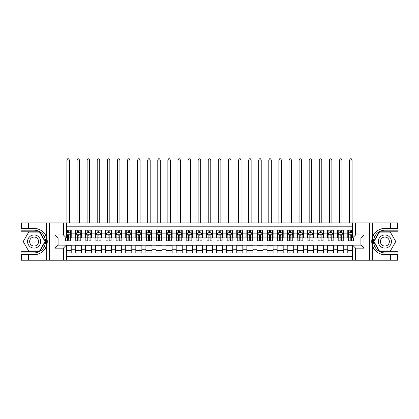 <?xml version="1.0" encoding="UTF-8"?>
<svg xmlns="http://www.w3.org/2000/svg" width="419" height="419" viewBox="0 0 419 419"><rect width="100%" height="100%" fill="white"/><g stroke="black" fill="none" stroke-linecap="round" stroke-linejoin="round"><path stroke-width="0.63" d="M66.422 260.22L352.578 260.22L352.578 245.131L360.958 245.131L360.958 237.966L352.578 237.966L352.578 222.877L66.422 222.877L66.422 237.966L58.042 237.966L58.042 245.131L66.422 245.131L66.422 260.22L28.571 260.22L28.571 254.694L34.122 254.694A13.146 13.146 0 0 0 46.677 245.45L46.677 237.641A13.146 13.146 0 0 0 34.122 228.402L28.571 228.402L28.571 222.877L20.95 222.877L20.95 251.29L39.747 251.29L45.367 241.548L39.747 231.807L20.95 231.807M352.578 230.193L347.786 230.193L347.786 233.875L343.748 233.875L343.748 237.913L347.786 237.913L347.786 233.875M343.748 233.875L343.748 230.193L337.688 230.193L337.688 233.875L333.65 233.875L333.65 237.913L337.688 237.913L337.688 233.875M333.65 233.875L333.65 230.193L327.595 230.193L327.595 233.875L323.557 233.875L323.557 237.913L327.595 237.913L327.595 233.875M323.557 233.875L323.557 230.193L317.502 230.193L317.502 233.875L313.464 233.875L313.464 237.913L317.502 237.913L317.502 233.875M313.464 233.875L313.464 230.193L307.41 230.193L307.41 233.875L303.372 233.875L303.372 237.913L307.41 237.913L307.41 233.875M303.372 233.875L303.372 230.193L297.317 230.193L297.317 233.875L293.279 233.875L293.279 237.913L297.317 237.913L297.317 233.875M293.279 233.875L293.279 230.193L287.219 230.193L287.219 233.875L283.186 233.875L283.186 237.913L287.219 237.913L287.219 233.875M283.186 233.875L283.186 230.193L277.127 230.193L277.127 233.875L273.088 233.875L273.088 237.913L277.127 237.913L277.127 233.875M273.088 233.875L273.088 230.193L267.034 230.193L267.034 233.875L262.996 233.875L262.996 237.913L267.034 237.913L267.034 233.875M262.996 233.875L262.996 230.193L256.941 230.193L256.941 233.875L252.903 233.875L252.903 237.913L256.941 237.913L256.941 233.875M252.903 233.875L252.903 230.193L246.849 230.193L246.849 233.875L242.811 233.875L242.811 237.913L246.849 237.913L246.849 233.875M242.811 233.875L242.811 230.193L236.751 230.193L236.751 233.875L232.718 233.875L232.718 237.913L236.751 237.913L236.751 233.875M232.718 233.875L232.718 230.193L226.658 230.193L226.658 233.875L222.62 233.875L222.62 237.913L226.658 237.913L226.658 233.875M222.62 233.875L222.62 230.193L216.565 230.193L216.565 233.875L212.527 233.875L212.527 237.913L216.565 237.913L216.565 233.875M212.527 233.875L212.527 230.193L206.473 230.193L206.473 233.875L202.435 233.875L202.435 237.913L206.473 237.913L206.473 233.875M202.435 233.875L202.435 230.193L196.38 230.193L196.38 233.875L192.342 233.875L192.342 237.913L196.38 237.913L196.38 233.875M192.342 233.875L192.342 230.193L186.282 230.193L186.282 233.875L182.249 233.875L182.249 237.913L186.282 237.913L186.282 233.875M182.249 233.875L182.249 230.193L176.19 230.193L176.19 233.875L172.151 233.875L172.151 237.913L176.19 237.913L176.19 233.875M172.151 233.875L172.151 230.193L166.097 230.193L166.097 233.875L162.059 233.875L162.059 237.913L166.097 237.913L166.097 233.875M162.059 233.875L162.059 230.193L156.004 230.193L156.004 233.875L151.966 233.875L151.966 237.913L156.004 237.913L156.004 233.875M151.966 233.875L151.966 230.193L145.912 230.193L145.912 233.875L141.873 233.875L141.873 237.913L145.912 237.913L145.912 233.875M141.873 233.875L141.873 230.193L135.814 230.193L135.814 233.875L131.781 233.875L131.781 237.913L135.814 237.913L135.814 233.875M131.781 233.875L131.781 230.193L125.721 230.193L125.721 233.875L121.683 233.875L121.683 237.913L125.721 237.913L125.721 233.875M121.683 233.875L121.683 230.193L115.628 230.193L115.628 233.875L111.59 233.875L111.59 237.913L115.628 237.913L115.628 233.875M111.59 233.875L111.59 230.193L105.536 230.193L105.536 233.875L101.498 233.875L101.498 237.913L105.536 237.913L105.536 233.875M101.498 233.875L101.498 230.193L95.443 230.193L95.443 233.875L91.405 233.875L91.405 237.913L95.443 237.913L95.443 233.875M91.405 233.875L91.405 230.193L85.35 230.193L85.35 233.875L81.312 233.875L81.312 237.913L85.35 237.913L85.35 233.875M81.312 233.875L81.312 230.193L75.252 230.193L75.252 237.913L71.214 237.913L71.214 230.193L66.422 230.193M66.422 252.903L71.214 252.903L71.214 245.183L75.252 245.183L75.252 252.903L81.312 252.903L81.312 245.183L85.35 245.183L85.35 249.221L81.312 249.221M85.35 249.221L85.35 252.903L91.405 252.903L91.405 245.183L95.443 245.183L95.443 249.221L91.405 249.221M95.443 249.221L95.443 252.903L101.498 252.903L101.498 245.183L105.536 245.183L105.536 249.221L101.498 249.221M105.536 249.221L105.536 252.903L111.59 252.903L111.59 245.183L115.628 245.183L115.628 249.221L111.59 249.221M115.628 249.221L115.628 252.903L121.683 252.903L121.683 245.183L125.721 245.183L125.721 249.221L121.683 249.221M125.721 249.221L125.721 252.903L131.781 252.903L131.781 245.183L135.814 245.183L135.814 249.221L131.781 249.221M135.814 249.221L135.814 252.903L141.873 252.903L141.873 245.183L145.912 245.183L145.912 249.221L141.873 249.221M145.912 249.221L145.912 252.903L151.966 252.903L151.966 245.183L156.004 245.183L156.004 249.221L151.966 249.221M156.004 249.221L156.004 252.903L162.059 252.903L162.059 245.183L166.097 245.183L166.097 249.221L162.059 249.221M166.097 249.221L166.097 252.903L172.151 252.903L172.151 245.183L176.19 245.183L176.19 249.221L172.151 249.221M176.19 249.221L176.19 252.903L182.249 252.903L182.249 245.183L186.282 245.183L186.282 249.221L182.249 249.221M186.282 249.221L186.282 252.903L192.342 252.903L192.342 245.183L196.38 245.183L196.38 249.221L192.342 249.221M196.38 249.221L196.38 252.903L202.435 252.903L202.435 245.183L206.473 245.183L206.473 249.221L202.435 249.221M206.473 249.221L206.473 252.903L212.527 252.903L212.527 245.183L216.565 245.183L216.565 249.221L212.527 249.221M216.565 249.221L216.565 252.903L222.62 252.903L222.62 245.183L226.658 245.183L226.658 249.221L222.62 249.221M226.658 249.221L226.658 252.903L232.718 252.903L232.718 245.183L236.751 245.183L236.751 249.221L232.718 249.221M236.751 249.221L236.751 252.903L242.811 252.903L242.811 245.183L246.849 245.183L246.849 249.221L242.811 249.221M246.849 249.221L246.849 252.903L252.903 252.903L252.903 245.183L256.941 245.183L256.941 249.221L252.903 249.221M256.941 249.221L256.941 252.903L262.996 252.903L262.996 245.183L267.034 245.183L267.034 249.221L262.996 249.221M267.034 249.221L267.034 252.903L273.088 252.903L273.088 245.183L277.127 245.183L277.127 249.221L273.088 249.221M277.127 249.221L277.127 252.903L283.186 252.903L283.186 245.183L287.219 245.183L287.219 249.221L283.186 249.221M287.219 249.221L287.219 252.903L293.279 252.903L293.279 245.183L297.317 245.183L297.317 249.221L293.279 249.221M297.317 249.221L297.317 252.903L303.372 252.903L303.372 245.183L307.41 245.183L307.41 249.221L303.372 249.221M307.41 249.221L307.41 252.903L313.464 252.903L313.464 245.183L317.502 245.183L317.502 249.221L313.464 249.221M317.502 249.221L317.502 252.903L323.557 252.903L323.557 245.183L327.595 245.183L327.595 249.221L323.557 249.221M327.595 249.221L327.595 252.903L333.65 252.903L333.65 245.183L337.688 245.183L337.688 249.221L333.65 249.221M337.688 249.221L337.688 252.903L343.748 252.903L343.748 245.183L347.786 245.183L347.786 249.221L343.748 249.221M352.578 226.81L66.422 226.81M66.422 256.287L352.578 256.287M347.786 249.221L347.786 252.903L352.578 252.903M58.094 237.966L58.094 245.131M360.906 245.131L360.906 237.966M67.585 232.718L68.795 232.718M70.711 232.718L71.214 232.718M67.585 237.814L68.795 237.814M70.711 237.814L71.214 237.814M66.422 245.283L71.214 245.283M66.422 250.379L71.214 250.379M75.252 237.814L75.76 237.814M77.677 237.814L78.887 237.814M80.804 237.814L81.312 237.814M75.252 232.718L75.76 232.718M77.677 232.718L78.887 232.718M80.804 232.718L81.312 232.718M75.252 245.283L81.312 245.283M75.252 250.379L81.312 250.379M85.35 245.283L91.405 245.283M85.35 250.379L91.405 250.379M85.35 232.718L85.853 232.718M87.77 232.718L88.98 232.718M90.897 232.718L91.405 232.718M85.35 237.814L85.853 237.814M87.77 237.814L88.98 237.814M90.897 237.814L91.405 237.814M95.443 245.283L101.498 245.283M95.443 250.379L101.498 250.379M95.443 232.718L95.946 232.718M97.863 232.718L99.073 232.718M100.995 232.718L101.498 232.718M95.443 237.814L95.946 237.814M97.863 237.814L99.073 237.814M100.995 237.814L101.498 237.814M105.536 245.283L111.59 245.283M105.536 250.379L111.59 250.379M105.536 232.718L106.038 232.718M107.955 232.718L109.17 232.718M111.087 232.718L111.59 232.718M105.536 237.814L106.038 237.814M107.955 237.814L109.17 237.814M111.087 237.814L111.59 237.814M115.628 245.283L121.683 245.283M115.628 250.379L121.683 250.379M115.628 232.718L116.131 232.718M118.053 232.718L119.263 232.718M121.18 232.718L121.683 232.718M115.628 237.814L116.131 237.814M118.053 237.814L119.263 237.814M121.18 237.814L121.683 237.814M125.721 245.283L131.781 245.283M125.721 250.379L131.781 250.379M125.721 232.718L126.229 232.718M128.146 232.718L129.356 232.718M131.273 232.718L131.781 232.718M125.721 237.814L126.229 237.814M128.146 237.814L129.356 237.814M131.273 237.814L131.781 237.814M135.814 245.283L141.873 245.283M135.814 250.379L141.873 250.379M135.814 232.718L136.322 232.718M138.239 232.718L139.448 232.718M141.365 232.718L141.873 232.718M135.814 237.814L136.322 237.814M138.239 237.814L139.448 237.814M141.365 237.814L141.873 237.814M145.912 245.283L151.966 245.283M145.912 250.379L151.966 250.379M145.912 232.718L146.414 232.718M148.331 232.718L149.541 232.718M151.463 232.718L151.966 232.718M145.912 237.814L146.414 237.814M148.331 237.814L149.541 237.814M151.463 237.814L151.966 237.814M156.004 245.283L162.059 245.283M156.004 250.379L162.059 250.379M156.004 232.718L156.507 232.718M158.424 232.718L159.639 232.718M161.556 232.718L162.059 232.718M156.004 237.814L156.507 237.814M158.424 237.814L159.639 237.814M161.556 237.814L162.059 237.814M166.097 245.283L172.151 245.283M166.097 250.379L172.151 250.379M166.097 232.718L166.6 232.718M168.522 232.718L169.732 232.718M171.649 232.718L172.151 232.718M166.097 237.814L166.6 237.814M168.522 237.814L169.732 237.814M171.649 237.814L172.151 237.814M176.19 245.283L182.249 245.283M176.19 250.379L182.249 250.379M176.19 232.718L176.698 232.718M178.614 232.718L179.824 232.718M181.741 232.718L182.249 232.718M176.19 237.814L176.698 237.814M178.614 237.814L179.824 237.814M181.741 237.814L182.249 237.814M186.282 245.283L192.342 245.283M186.282 250.379L192.342 250.379M186.282 232.718L186.79 232.718M188.707 232.718L189.917 232.718M191.834 232.718L192.342 232.718M186.282 237.814L186.79 237.814M188.707 237.814L189.917 237.814M191.834 237.814L192.342 237.814M196.38 245.283L202.435 245.283M196.38 250.379L202.435 250.379M196.38 232.718L196.883 232.718M198.8 232.718L200.01 232.718M201.932 232.718L202.435 232.718M196.38 237.814L196.883 237.814M198.8 237.814L200.01 237.814M201.932 237.814L202.435 237.814M206.473 245.283L212.527 245.283M206.473 250.379L212.527 250.379M206.473 232.718L206.976 232.718M208.892 232.718L210.108 232.718M212.024 232.718L212.527 232.718M206.473 237.814L206.976 237.814M208.892 237.814L210.108 237.814M212.024 237.814L212.527 237.814M216.565 245.283L222.62 245.283M216.565 250.379L222.62 250.379M216.565 232.718L217.068 232.718M218.99 232.718L220.2 232.718M222.117 232.718L222.62 232.718M216.565 237.814L217.068 237.814M218.99 237.814L220.2 237.814M222.117 237.814L222.62 237.814M226.658 245.283L232.718 245.283M226.658 250.379L232.718 250.379M226.658 232.718L227.166 232.718M229.083 232.718L230.293 232.718M232.21 232.718L232.718 232.718M226.658 237.814L227.166 237.814M229.083 237.814L230.293 237.814M232.21 237.814L232.718 237.814M236.751 245.283L242.811 245.283M236.751 250.379L242.811 250.379M236.751 232.718L237.259 232.718M239.176 232.718L240.386 232.718M242.302 232.718L242.811 232.718M236.751 237.814L237.259 237.814M239.176 237.814L240.386 237.814M242.302 237.814L242.811 237.814M246.849 245.283L252.903 245.283M246.849 250.379L252.903 250.379M246.849 232.718L247.351 232.718M249.268 232.718L250.478 232.718M252.4 232.718L252.903 232.718M246.849 237.814L247.351 237.814M249.268 237.814L250.478 237.814M252.4 237.814L252.903 237.814M256.941 245.283L262.996 245.283M256.941 250.379L262.996 250.379M256.941 232.718L257.444 232.718M259.361 232.718L260.576 232.718M262.493 232.718L262.996 232.718M256.941 237.814L257.444 237.814M259.361 237.814L260.576 237.814M262.493 237.814L262.996 237.814M267.034 245.283L273.088 245.283M267.034 250.379L273.088 250.379M267.034 232.718L267.537 232.718M269.459 232.718L270.669 232.718M272.586 232.718L273.088 232.718M267.034 237.814L267.537 237.814M269.459 237.814L270.669 237.814M272.586 237.814L273.088 237.814M277.127 245.283L283.186 245.283M277.127 250.379L283.186 250.379M277.127 232.718L277.635 232.718M279.552 232.718L280.761 232.718M282.678 232.718L283.186 232.718M277.127 237.814L277.635 237.814M279.552 237.814L280.761 237.814M282.678 237.814L283.186 237.814M287.219 245.283L293.279 245.283M287.219 250.379L293.279 250.379M287.219 232.718L287.727 232.718M289.644 232.718L290.854 232.718M292.771 232.718L293.279 232.718M287.219 237.814L287.727 237.814M289.644 237.814L290.854 237.814M292.771 237.814L293.279 237.814M297.317 245.283L303.372 245.283M297.317 250.379L303.372 250.379M297.317 232.718L297.82 232.718M299.737 232.718L300.947 232.718M302.869 232.718L303.372 232.718M297.317 237.814L297.82 237.814M299.737 237.814L300.947 237.814M302.869 237.814L303.372 237.814M307.41 245.283L313.464 245.283M307.41 250.379L313.464 250.379M307.41 232.718L307.913 232.718M309.83 232.718L311.045 232.718M312.962 232.718L313.464 232.718M307.41 237.814L307.913 237.814M309.83 237.814L311.045 237.814M312.962 237.814L313.464 237.814M317.502 245.283L323.557 245.283M317.502 250.379L323.557 250.379M317.502 232.718L318.005 232.718M319.927 232.718L321.137 232.718M323.054 232.718L323.557 232.718M317.502 237.814L318.005 237.814M319.927 237.814L321.137 237.814M323.054 237.814L323.557 237.814M327.595 245.283L333.65 245.283M327.595 250.379L333.65 250.379M327.595 232.718L328.103 232.718M330.02 232.718L331.23 232.718M333.147 232.718L333.65 232.718M327.595 237.814L328.103 237.814M330.02 237.814L331.23 237.814M333.147 237.814L333.65 237.814M337.688 245.283L343.748 245.283M337.688 250.379L343.748 250.379M337.688 232.718L338.196 232.718M340.113 232.718L341.323 232.718M343.24 232.718L343.748 232.718M337.688 237.814L338.196 237.814M340.113 237.814L341.323 237.814M343.24 237.814L343.748 237.814M347.786 245.283L352.578 245.283M347.786 250.379L352.578 250.379M347.786 232.718L348.289 232.718M350.205 232.718L351.415 232.718M347.786 237.814L348.289 237.814M350.205 237.814L351.415 237.814M68.795 230.193L68.795 232.765L68.795 231.503L67.585 231.503M65.663 240.118L65.663 240.941L67.585 240.941L67.585 240.118L65.663 240.118L65.663 237.966M66.422 233.273L66.673 232.765L69.701 232.765L70.711 234.787L70.711 240.941L68.795 240.941L68.512 235.028L67.93 234.996L67.59 235.457L67.585 238.945M69.978 233.32L70.711 233.32L70.711 231.503M70.711 233.32L70.711 230.193M67.585 232.765L67.585 230.193M66.422 237.123L67.585 237.123L67.585 240.118M69.449 222.877L69.449 160.089L66.925 160.089L66.925 222.877M66.925 160.089L67.684 158.78L68.695 158.78L69.449 160.089M37.401 235.866A6.563 6.563 0 0 0 28.44 238.27A6.563 6.563 0 0 0 30.844 247.231A6.563 6.563 0 0 0 39.805 244.827A6.563 6.563 0 0 0 37.401 235.866M36.369 237.657A4.494 4.494 0 0 0 30.231 239.301A4.494 4.494 0 0 0 31.875 245.44A4.494 4.494 0 0 0 38.014 243.795A4.494 4.494 0 0 0 36.369 237.657M39.569 250.986L28.675 250.986L23.223 241.548L28.675 232.11L39.569 232.11L45.022 241.548L39.569 250.986M388.156 235.866A6.563 6.563 0 0 0 379.195 238.27A6.563 6.563 0 0 0 381.599 247.231A6.563 6.563 0 0 0 390.56 244.827A6.563 6.563 0 0 0 388.156 235.866M387.125 237.657A4.494 4.494 0 0 0 380.986 239.301A4.494 4.494 0 0 0 382.631 245.44A4.494 4.494 0 0 0 388.769 243.795A4.494 4.494 0 0 0 387.125 237.657M390.325 250.986L379.431 250.986L373.978 241.548L379.431 232.11L390.325 232.11L395.777 241.548L390.325 250.986M46.462 244.581L46.918 244.581A13.146 13.146 0 0 0 46.918 238.521L46.462 238.521L46.462 244.654L46.897 244.654M28.571 222.877L46.677 222.877L46.677 237.641C44.487 231.854 40.303 228.774 34.122 228.402M34.122 254.694C40.303 254.323 44.487 251.243 46.677 245.45L46.677 260.22M63.395 260.22L63.395 248.158L55.015 248.158L55.015 234.939L63.395 234.939L63.395 222.877L49.615 222.877L49.615 260.22M28.571 260.22L20.95 260.22L20.95 251.29M20.95 252.903L34.122 252.903A11.355 11.355 0 0 0 45.477 241.548A11.355 11.355 0 0 0 34.122 230.193L20.95 230.193M46.677 222.877L49.615 222.877M63.395 222.877L66.422 222.877M28.571 254.694L21.505 254.694L21.505 260.22M28.571 228.402L21.505 228.402L21.505 222.877M63.395 248.158L66.422 245.131M55.015 248.158L58.042 245.131M55.015 234.939L58.042 237.966M63.395 234.939L66.422 237.966M46.462 238.521L46.897 238.442M47.221 242.674L47.263 241.082M47.132 239.647L47.064 239.223M372.538 238.516L372.082 238.516A13.146 13.146 0 0 0 372.082 244.57L372.538 244.57L372.538 238.437L372.103 238.437M352.578 222.877L390.429 222.877L390.429 228.402L384.878 228.402A13.146 13.146 0 0 0 372.323 237.641L372.323 245.45A13.146 13.146 0 0 0 384.878 254.694L390.429 254.694L390.429 260.22L398.05 260.22L398.05 231.807L379.253 231.807L373.633 241.548L379.253 251.29L398.05 251.29M390.429 260.22L372.323 260.22L372.323 245.45C374.513 251.243 378.697 254.323 384.878 254.694M384.878 228.402C378.697 228.774 374.513 231.854 372.323 237.641L372.323 222.877M355.605 222.877L355.605 234.939L363.985 234.939L363.985 248.158L355.605 248.158L355.605 260.22L369.385 260.22L369.385 222.877M390.429 222.877L398.05 222.877L398.05 231.807M398.05 230.193L384.878 230.193A11.355 11.355 0 0 0 373.523 241.548A11.355 11.355 0 0 0 384.878 252.903L398.05 252.903M372.323 260.22L369.385 260.22M355.605 260.22L352.578 260.22M390.429 228.402L397.495 228.402L397.495 222.877M390.429 254.694L397.495 254.694L397.495 260.22M355.605 234.939L352.578 237.966M363.985 234.939L360.958 237.966M363.985 248.158L360.958 245.131M355.605 248.158L352.578 245.131M372.538 244.57L372.103 244.649M371.779 240.417L371.737 242.009M371.868 243.444L371.936 243.874M78.887 231.503L77.677 231.503M80.804 240.118L78.887 240.118L78.887 240.941L80.804 240.941L80.804 234.787L79.799 232.765L76.766 232.765L75.76 234.787L75.76 240.941L77.677 240.941L77.677 240.118L75.76 240.118M75.76 234.787L75.76 230.193M80.804 234.787L80.804 230.193M77.677 232.765L77.677 230.193M78.887 230.193L78.887 232.765M78.887 240.118L78.887 235.541L78.217 234.939L77.683 235.457L77.677 240.118M79.542 222.877L79.542 160.089L77.023 160.089L77.023 222.877M77.023 160.089L77.777 158.78L78.788 158.78L79.542 160.089M88.98 231.503L87.77 231.503M90.897 240.118L88.98 240.118L88.98 240.941L90.897 240.941L90.897 234.787L89.891 232.765L86.864 232.765L85.853 234.787L85.853 240.941L87.77 240.941L87.77 240.118L85.853 240.118M85.853 234.787L85.853 230.193M90.897 234.787L90.897 230.193M87.77 232.765L87.77 230.193M88.98 230.193L88.98 232.765M88.98 240.118L88.98 235.541L88.309 234.939L87.775 235.457L87.77 240.118M89.64 222.877L89.64 160.089L87.115 160.089L87.115 222.877M87.115 160.089L87.87 158.78L88.88 158.78L89.64 160.089M99.073 231.503L97.863 231.503M100.995 240.118L99.073 240.118L99.073 240.941L100.995 240.941L100.995 234.787L99.984 232.765L96.957 232.765L95.946 234.787L95.946 240.941L97.863 240.941L97.863 240.118L95.946 240.118M95.946 234.787L95.946 230.193M100.995 234.787L100.995 230.193M97.863 232.765L97.863 230.193M99.073 230.193L99.073 232.765M99.073 240.118L99.073 235.541L98.407 234.939L97.868 235.457L97.863 240.118M99.732 222.877L99.732 160.089L97.208 160.089L97.208 222.877M97.208 160.089L97.962 158.78L98.973 158.78L99.732 160.089M109.17 231.503L107.955 231.503M111.087 240.118L109.17 240.118L109.17 240.941L111.087 240.941L111.087 234.787L110.077 232.765L107.049 232.765L106.038 234.787L106.038 240.941L107.955 240.941L107.955 240.118L106.038 240.118M106.038 234.787L106.038 230.193M111.087 234.787L111.087 230.193M107.955 232.765L107.955 230.193M109.17 230.193L109.17 232.765M109.17 240.118L109.17 235.541L108.5 234.939L107.955 235.541L107.955 240.118M109.825 222.877L109.825 160.089L107.301 160.089L107.301 222.877M107.301 160.089L108.06 158.78L109.066 158.78L109.825 160.089M119.263 231.503L118.053 231.503M121.18 240.118L119.263 240.118L119.263 240.941L121.18 240.941L121.18 234.787L120.169 232.765L117.142 232.765L116.131 234.787L116.131 240.941L118.053 240.941L118.053 240.118L116.131 240.118M116.131 234.787L116.131 230.193M121.18 234.787L121.18 230.193M118.053 232.765L118.053 230.193M119.263 230.193L119.263 232.765M119.263 240.118L119.263 235.541L118.593 234.939L118.058 235.457L118.053 240.118M119.918 222.877L119.918 160.089L117.393 160.089L117.393 222.877M117.393 160.089L118.153 158.78L119.164 158.78L119.918 160.089M129.356 231.503L128.146 231.503M131.273 240.118L129.356 240.118L129.356 240.941L131.273 240.941L131.273 234.787L130.267 232.765L127.235 232.765L126.229 234.787L126.229 240.941L128.146 240.941L128.146 240.118L126.229 240.118M126.229 234.787L126.229 230.193M131.273 234.787L131.273 230.193M128.146 232.765L128.146 230.193M129.356 230.193L129.356 232.765M129.356 240.118L129.356 235.541L128.685 234.939L128.151 235.457L128.146 240.118M130.01 222.877L130.01 160.089L127.491 160.089L127.491 222.877M127.491 160.089L128.245 158.78L129.256 158.78L130.01 160.089M139.448 231.503L138.239 231.503M141.365 240.118L139.448 240.118L139.448 240.941L141.365 240.941L141.365 234.787L140.36 232.765L137.332 232.765L136.322 234.787L136.322 240.941L138.239 240.941L138.239 240.118L136.322 240.118M136.322 234.787L136.322 230.193M141.365 234.787L141.365 230.193M138.239 232.765L138.239 230.193M139.448 230.193L139.448 232.765M139.448 240.118L139.448 235.541L138.778 234.939L138.244 235.457L138.239 240.118M140.108 222.877L140.108 160.089L137.584 160.089L137.584 222.877M137.584 160.089L138.338 158.78L139.349 158.78L140.108 160.089M149.541 231.503L148.331 231.503M151.463 240.118L149.541 240.118L149.541 240.941L151.463 240.941L151.463 234.787L150.452 232.765L147.425 232.765L146.414 234.787L146.414 240.941L148.331 240.941L148.331 240.118L146.414 240.118M146.414 234.787L146.414 230.193M151.463 234.787L151.463 230.193M148.331 232.765L148.331 230.193M149.541 230.193L149.541 232.765M149.541 240.118L149.541 235.541L148.876 234.939L148.336 235.457L148.331 240.118M150.201 222.877L150.201 160.089L147.677 160.089L147.677 222.877M147.677 160.089L148.431 158.78L149.442 158.78L150.201 160.089M159.639 231.503L158.424 231.503M161.556 240.118L159.639 240.118L159.639 240.941L161.556 240.941L161.556 234.787L160.545 232.765L157.518 232.765L156.507 234.787L156.507 240.941L158.424 240.941L158.424 240.118L156.507 240.118M156.507 234.787L156.507 230.193M161.556 234.787L161.556 230.193M158.424 232.765L158.424 230.193M159.639 230.193L159.639 232.765M159.639 240.118L159.639 235.541L158.969 234.939L158.429 235.457L158.424 240.118M160.294 222.877L160.294 160.089L157.769 160.089L157.769 222.877M157.769 160.089L158.529 158.78L159.534 158.78L160.294 160.089M169.732 231.503L168.522 231.503M171.649 240.118L169.732 240.118L169.732 240.941L171.649 240.941L171.649 234.787L170.638 232.765L167.61 232.765L166.6 234.787L166.6 240.941L168.522 240.941L168.522 240.118L166.6 240.118M166.6 234.787L166.6 230.193M171.649 234.787L171.649 230.193M168.522 232.765L168.522 230.193M169.732 230.193L169.732 232.765M169.732 240.118L169.732 235.541L169.061 234.939L168.527 235.457L168.522 240.118M170.386 222.877L170.386 160.089L167.862 160.089L167.862 222.877M167.862 160.089L168.621 158.78L169.632 158.78L170.386 160.089M179.824 231.503L178.614 231.503M181.741 240.118L179.824 240.118L179.824 240.941L181.741 240.941L181.741 234.787L180.73 232.765L177.703 232.765L176.698 234.787L176.698 240.941L178.614 240.941L178.614 240.118L176.698 240.118M176.698 234.787L176.698 230.193M181.741 234.787L181.741 230.193M178.614 232.765L178.614 230.193M179.824 230.193L179.824 232.765M179.824 240.118L179.824 235.541L179.154 234.939L178.62 235.457L178.614 240.118M180.479 222.877L180.479 160.089L177.96 160.089L177.96 222.877M177.96 160.089L178.714 158.78L179.725 158.78L180.479 160.089M189.917 231.503L188.707 231.503M191.834 240.118L189.917 240.118L189.917 240.941L191.834 240.941L191.834 234.787L190.828 232.765L187.801 232.765L186.79 234.787L186.79 240.941L188.707 240.941L188.707 240.118L186.79 240.118M186.79 234.787L186.79 230.193M191.834 234.787L191.834 230.193M188.707 232.765L188.707 230.193M189.917 230.193L189.917 232.765M189.917 240.118L189.917 235.541L189.247 234.939L188.712 235.457L188.707 240.118M190.577 222.877L190.577 160.089L188.052 160.089L188.052 222.877M188.052 160.089L188.807 158.78L189.817 158.78L190.577 160.089M200.01 231.503L198.8 231.503M201.932 240.118L200.01 240.118L200.01 240.941L201.932 240.941L201.932 234.787L200.921 232.765L197.894 232.765L196.883 234.787L196.883 240.941L198.8 240.941L198.8 240.118L196.883 240.118M196.883 234.787L196.883 230.193M201.932 234.787L201.932 230.193M198.8 232.765L198.8 230.193M200.01 230.193L200.01 232.765M200.01 240.118L200.01 235.541L199.344 234.939L198.805 235.457L198.8 240.118M200.67 222.877L200.67 160.089L198.145 160.089L198.145 222.877M198.145 160.089L198.899 158.78L199.91 158.78L200.67 160.089M210.108 231.503L208.892 231.503M212.024 240.118L210.108 240.118L210.108 240.941L212.024 240.941L212.024 234.787L211.014 232.765L207.986 232.765L206.976 234.787L206.976 240.941L208.892 240.941L208.892 240.118L206.976 240.118M206.976 234.787L206.976 230.193M212.024 234.787L212.024 230.193M208.892 232.765L208.892 230.193M210.108 230.193L210.108 232.765M210.108 240.118L210.108 235.541L209.437 234.939L208.898 235.457L208.892 240.118M210.762 222.877L210.762 160.089L208.238 160.089L208.238 222.877M208.238 160.089L208.997 158.78L210.003 158.78L210.762 160.089M220.2 231.503L218.99 231.503M222.117 240.118L220.2 240.118L220.2 240.941L222.117 240.941L222.117 234.787L221.106 232.765L218.079 232.765L217.068 234.787L217.068 240.941L218.99 240.941L218.99 240.118L217.068 240.118M217.068 234.787L217.068 230.193M222.117 234.787L222.117 230.193M218.99 232.765L218.99 230.193M220.2 230.193L220.2 232.765M220.2 240.118L220.2 235.541L219.53 234.939L218.996 235.457L218.99 240.118M220.855 222.877L220.855 160.089L218.33 160.089L218.33 222.877M218.33 160.089L219.09 158.78L220.101 158.78L220.855 160.089M230.293 231.503L229.083 231.503M232.21 240.118L230.293 240.118L230.293 240.941L232.21 240.941L232.21 234.787L231.199 232.765L228.172 232.765L227.166 234.787L227.166 240.941L229.083 240.941L229.083 240.118L227.166 240.118M227.166 234.787L227.166 230.193M232.21 234.787L232.21 230.193M229.083 232.765L229.083 230.193M230.293 230.193L230.293 232.765M230.293 240.118L230.293 235.541L229.622 234.939L229.088 235.457L229.083 240.118M230.948 222.877L230.948 160.089L228.423 160.089L228.423 222.877M228.423 160.089L229.183 158.78L230.193 158.78L230.948 160.089M240.386 231.503L239.176 231.503M242.302 240.118L240.386 240.118L240.386 240.941L242.302 240.941L242.302 234.787L241.297 232.765L238.27 232.765L237.259 234.787L237.259 240.941L239.176 240.941L239.176 240.118L237.259 240.118M237.259 234.787L237.259 230.193M242.302 234.787L242.302 230.193M239.176 232.765L239.176 230.193M240.386 230.193L240.386 232.765M240.386 240.118L240.386 235.541L239.715 234.939L239.181 235.457L239.176 240.118M241.04 222.877L241.04 160.089L238.521 160.089L238.521 222.877M238.521 160.089L239.275 158.78L240.286 158.78L241.04 160.089M250.478 231.503L249.268 231.503M252.4 240.118L250.478 240.118L250.478 240.941L252.4 240.941L252.4 234.787L251.39 232.765L248.362 232.765L247.351 234.787L247.351 240.941L249.268 240.941L249.268 240.118L247.351 240.118M247.351 234.787L247.351 230.193M252.4 234.787L252.4 230.193M249.268 232.765L249.268 230.193M250.478 230.193L250.478 232.765M250.478 240.118L250.478 235.541L249.813 234.939L249.274 235.457L249.268 240.118M251.138 222.877L251.138 160.089L248.614 160.089L248.614 222.877M248.614 160.089L249.368 158.78L250.379 158.78L251.138 160.089M260.576 231.503L259.361 231.503M262.493 240.118L260.576 240.118L260.576 240.941L262.493 240.941L262.493 234.787L261.482 232.765L258.455 232.765L257.444 234.787L257.444 240.941L259.361 240.941L259.361 240.118L257.444 240.118M257.444 234.787L257.444 230.193M262.493 234.787L262.493 230.193M259.361 232.765L259.361 230.193M260.576 230.193L260.576 232.765M260.576 240.118L260.576 235.541L259.906 234.939L259.366 235.457L259.361 240.118M261.231 222.877L261.231 160.089L258.706 160.089L258.706 222.877M258.706 160.089L259.466 158.78L260.471 158.78L261.231 160.089M270.669 231.503L269.459 231.503M272.586 240.118L270.669 240.118L270.669 240.941L272.586 240.941L272.586 234.787L271.575 232.765L268.548 232.765L267.537 234.787L267.537 240.941L269.459 240.941L269.459 240.118L267.537 240.118M267.537 234.787L267.537 230.193M272.586 234.787L272.586 230.193M269.459 232.765L269.459 230.193M270.669 230.193L270.669 232.765M270.669 240.118L270.669 235.541L269.998 234.939L269.464 235.457L269.459 240.118M271.323 222.877L271.323 160.089L268.799 160.089L268.799 222.877M268.799 160.089L269.558 158.78L270.569 158.78L271.323 160.089M280.761 231.503L279.552 231.503M282.678 240.118L280.761 240.118L280.761 240.941L282.678 240.941L282.678 234.787L281.668 232.765L278.64 232.765L277.635 234.787L277.635 240.941L279.552 240.941L279.552 240.118L277.635 240.118M277.635 234.787L277.635 230.193M282.678 234.787L282.678 230.193M279.552 232.765L279.552 230.193M280.761 230.193L280.761 232.765M280.761 240.118L280.761 235.541L280.091 234.939L279.557 235.457L279.552 240.118M281.416 222.877L281.416 160.089L278.892 160.089L278.892 222.877M278.892 160.089L279.651 158.78L280.662 158.78L281.416 160.089M290.854 231.503L289.644 231.503M292.771 240.118L290.854 240.118L290.854 240.941L292.771 240.941L292.771 234.787L291.765 232.765L288.733 232.765L287.727 234.787L287.727 240.941L289.644 240.941L289.644 240.118L287.727 240.118M287.727 234.787L287.727 230.193M292.771 234.787L292.771 230.193M289.644 232.765L289.644 230.193M290.854 230.193L290.854 232.765M290.854 240.118L290.854 235.541L290.184 234.939L289.649 235.457L289.644 240.118M291.509 222.877L291.509 160.089L288.99 160.089L288.99 222.877M288.99 160.089L289.744 158.78L290.755 158.78L291.509 160.089M300.947 231.503L299.737 231.503M302.869 240.118L300.947 240.118L300.947 240.941L302.869 240.941L302.869 234.787L301.858 232.765L298.831 232.765L297.82 234.787L297.82 240.941L299.737 240.941L299.737 240.118L297.82 240.118M297.82 234.787L297.82 230.193M302.869 234.787L302.869 230.193M299.737 232.765L299.737 230.193M300.947 230.193L300.947 232.765M300.947 240.118L300.947 235.541L300.282 234.939L299.742 235.457L299.737 240.118M301.607 222.877L301.607 160.089L299.082 160.089L299.082 222.877M299.082 160.089L299.836 158.78L300.847 158.78L301.607 160.089M311.045 231.503L309.83 231.503M312.962 240.118L311.045 240.118L311.045 240.941L312.962 240.941L312.962 234.787L311.951 232.765L308.923 232.765L307.913 234.787L307.913 240.941L309.83 240.941L309.83 240.118L307.913 240.118M307.913 234.787L307.913 230.193M312.962 234.787L312.962 230.193M309.83 232.765L309.83 230.193M311.045 230.193L311.045 232.765M311.045 240.118L311.045 235.541L310.374 234.939L309.835 235.457L309.83 240.118M311.699 222.877L311.699 160.089L309.175 160.089L309.175 222.877M309.175 160.089L309.934 158.78L310.94 158.78L311.699 160.089M321.137 231.503L319.927 231.503M323.054 240.118L321.137 240.118L321.137 240.941L323.054 240.941L323.054 234.787L322.043 232.765L319.016 232.765L318.005 234.787L318.005 240.941L319.927 240.941L319.927 240.118L318.005 240.118M318.005 234.787L318.005 230.193M323.054 234.787L323.054 230.193M319.927 232.765L319.927 230.193M321.137 230.193L321.137 232.765M321.137 240.118L321.137 235.541L320.467 234.939L319.933 235.457L319.927 240.118M321.792 222.877L321.792 160.089L319.268 160.089L319.268 222.877M319.268 160.089L320.027 158.78L321.038 158.78L321.792 160.089M331.23 231.503L330.02 231.503M333.147 240.118L331.23 240.118L331.23 240.941L333.147 240.941L333.147 234.787L332.136 232.765L329.109 232.765L328.103 234.787L328.103 240.941L330.02 240.941L330.02 240.118L328.103 240.118M328.103 234.787L328.103 230.193M333.147 234.787L333.147 230.193M330.02 232.765L330.02 230.193M331.23 230.193L331.23 232.765M331.23 240.118L331.23 235.541L330.56 234.939L330.025 235.457L330.02 240.118M331.885 222.877L331.885 160.089L329.36 160.089L329.36 222.877M329.36 160.089L330.12 158.78L331.13 158.78L331.885 160.089M341.323 231.503L340.113 231.503M343.24 240.118L341.323 240.118L341.323 240.941L343.24 240.941L343.24 234.787L342.234 232.765L339.201 232.765L338.196 234.787L338.196 240.941L340.113 240.941L340.113 240.118L338.196 240.118M338.196 234.787L338.196 230.193M343.24 234.787L343.24 230.193M340.113 232.765L340.113 230.193M341.323 230.193L341.323 232.765M341.323 240.118L341.323 235.541L340.652 234.939L340.118 235.457L340.113 240.118M341.977 222.877L341.977 160.089L339.458 160.089L339.458 222.877M339.458 160.089L340.212 158.78L341.223 158.78L341.977 160.089M351.415 231.503L350.205 231.503M352.578 233.273L352.327 232.765L349.299 232.765L348.289 234.787L348.289 240.941L350.205 240.941L350.205 240.118L348.289 240.118M348.289 234.787L348.289 230.193M353.337 237.966L353.337 240.941L351.415 240.941L351.415 235.541L351.132 235.028L350.551 234.996L350.211 235.457L350.205 240.118M350.205 232.765L350.205 230.193M351.415 230.193L351.415 232.765M352.075 222.877L352.075 160.089L349.551 160.089L349.551 222.877M349.551 160.089L350.305 158.78L351.316 158.78L352.075 160.089M75.252 249.221L71.214 249.221M75.252 233.875L71.214 233.875M70.685 234.734L66.422 234.734M70.711 240.118L68.795 240.118M70.711 237.123L68.795 237.123M68.795 232.147L67.585 232.147M80.778 234.734L75.781 234.734M75.76 233.32L76.488 233.32M80.076 233.32L80.804 233.32M77.677 237.123L75.76 237.123M80.804 237.123L78.887 237.123M78.887 232.147L77.677 232.147M90.876 234.734L85.879 234.734M85.853 233.32L86.586 233.32M90.169 233.32L90.897 233.32M87.77 237.123L85.853 237.123M90.897 237.123L88.98 237.123M88.98 232.147L87.77 232.147M100.969 234.734L95.972 234.734M95.946 233.32L96.679 233.32M100.261 233.32L100.995 233.32M97.863 237.123L95.946 237.123M100.995 237.123L99.073 237.123M99.073 232.147L97.863 232.147M111.061 234.734L106.065 234.734M106.038 233.32L106.772 233.32M110.354 233.32L111.087 233.32M107.955 237.123L106.038 237.123M111.087 237.123L109.17 237.123M109.17 232.147L107.955 232.147M121.154 234.734L116.157 234.734M116.131 233.32L116.864 233.32M120.447 233.32L121.18 233.32M118.053 237.123L116.131 237.123M121.18 237.123L119.263 237.123M119.263 232.147L118.053 232.147M131.247 234.734L126.25 234.734M126.229 233.32L126.957 233.32M130.545 233.32L131.273 233.32M128.146 237.123L126.229 237.123M131.273 237.123L129.356 237.123M129.356 232.147L128.146 232.147M141.344 234.734L136.348 234.734M136.322 233.32L137.055 233.32M140.637 233.32L141.365 233.32M138.239 237.123L136.322 237.123M141.365 237.123L139.448 237.123M139.448 232.147L138.239 232.147M151.437 234.734L146.441 234.734M146.414 233.32L147.148 233.32M150.73 233.32L151.463 233.32M148.331 237.123L146.414 237.123M151.463 237.123L149.541 237.123M149.541 232.147L148.331 232.147M161.53 234.734L156.533 234.734M156.507 233.32L157.24 233.32M160.823 233.32L161.556 233.32M158.424 237.123L156.507 237.123M161.556 237.123L159.639 237.123M159.639 232.147L158.424 232.147M171.622 234.734L166.626 234.734M166.6 233.32L167.333 233.32M170.915 233.32L171.649 233.32M168.522 237.123L166.6 237.123M171.649 237.123L169.732 237.123M169.732 232.147L168.522 232.147M181.715 234.734L176.718 234.734M176.698 233.32L177.426 233.32M181.013 233.32L181.741 233.32M178.614 237.123L176.698 237.123M181.741 237.123L179.824 237.123M179.824 232.147L178.614 232.147M191.813 234.734L186.816 234.734M186.79 233.32L187.523 233.32M191.106 233.32L191.834 233.32M188.707 237.123L186.79 237.123M191.834 237.123L189.917 237.123M189.917 232.147L188.707 232.147M201.906 234.734L196.909 234.734M196.883 233.32L197.616 233.32M201.199 233.32L201.932 233.32M198.8 237.123L196.883 237.123M201.932 237.123L200.01 237.123M200.01 232.147L198.8 232.147M211.998 234.734L207.002 234.734M206.976 233.32L207.709 233.32M211.291 233.32L212.024 233.32M208.892 237.123L206.976 237.123M212.024 237.123L210.108 237.123M210.108 232.147L208.892 232.147M222.091 234.734L217.094 234.734M217.068 233.32L217.801 233.32M221.384 233.32L222.117 233.32M218.99 237.123L217.068 237.123M222.117 237.123L220.2 237.123M220.2 232.147L218.99 232.147M232.184 234.734L227.187 234.734M227.166 233.32L227.894 233.32M231.477 233.32L232.21 233.32M229.083 237.123L227.166 237.123M232.21 237.123L230.293 237.123M230.293 232.147L229.083 232.147M242.282 234.734L237.285 234.734M237.259 233.32L237.987 233.32M241.574 233.32L242.302 233.32M239.176 237.123L237.259 237.123M242.302 237.123L240.386 237.123M240.386 232.147L239.176 232.147M252.374 234.734L247.378 234.734M247.351 233.32L248.085 233.32M251.667 233.32L252.4 233.32M249.268 237.123L247.351 237.123M252.4 237.123L250.478 237.123M250.478 232.147L249.268 232.147M262.467 234.734L257.47 234.734M257.444 233.32L258.177 233.32M261.76 233.32L262.493 233.32M259.361 237.123L257.444 237.123M262.493 237.123L260.576 237.123M260.576 232.147L259.361 232.147M272.56 234.734L267.563 234.734M267.537 233.32L268.27 233.32M271.852 233.32L272.586 233.32M269.459 237.123L267.537 237.123M272.586 237.123L270.669 237.123M270.669 232.147L269.459 232.147M282.652 234.734L277.656 234.734M277.635 233.32L278.363 233.32M281.945 233.32L282.678 233.32M279.552 237.123L277.635 237.123M282.678 237.123L280.761 237.123M280.761 232.147L279.552 232.147M292.75 234.734L287.753 234.734M287.727 233.32L288.455 233.32M292.043 233.32L292.771 233.32M289.644 237.123L287.727 237.123M292.771 237.123L290.854 237.123M290.854 232.147L289.644 232.147M302.843 234.734L297.846 234.734M297.82 233.32L298.553 233.32M302.136 233.32L302.869 233.32M299.737 237.123L297.82 237.123M302.869 237.123L300.947 237.123M300.947 232.147L299.737 232.147M312.935 234.734L307.939 234.734M307.913 233.32L308.646 233.32M312.228 233.32L312.962 233.32M309.83 237.123L307.913 237.123M312.962 237.123L311.045 237.123M311.045 232.147L309.83 232.147M323.028 234.734L318.031 234.734M318.005 233.32L318.739 233.32M322.321 233.32L323.054 233.32M319.927 237.123L318.005 237.123M323.054 237.123L321.137 237.123M321.137 232.147L319.927 232.147M333.121 234.734L328.124 234.734M328.103 233.32L328.831 233.32M332.414 233.32L333.147 233.32M330.02 237.123L328.103 237.123M333.147 237.123L331.23 237.123M331.23 232.147L330.02 232.147M343.219 234.734L338.222 234.734M338.196 233.32L338.924 233.32M342.512 233.32L343.24 233.32M340.113 237.123L338.196 237.123M343.24 237.123L341.323 237.123M341.323 232.147L340.113 232.147M352.578 234.734L348.315 234.734M348.289 233.32L349.022 233.32M353.337 240.118L351.415 240.118M350.205 237.123L348.289 237.123M352.578 237.123L351.415 237.123M351.415 232.147L350.205 232.147"/></g></svg>
